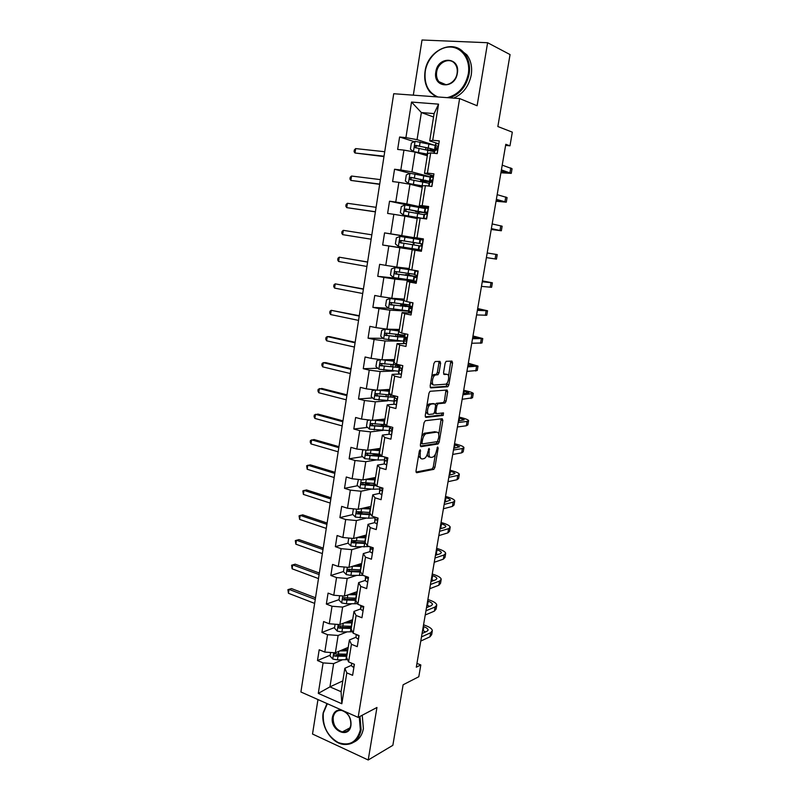 <?xml version="1.0" encoding="UTF-8"?>
<svg xmlns="http://www.w3.org/2000/svg" width="800" height="800" viewBox="0 0 800 800"><rect width="100%" height="100%" fill="white"/><g stroke="black" fill="none" stroke-linecap="round" stroke-linejoin="round"><path stroke-width="1.2" d="M420.21 449.76L419.31 451.19L416 471.06L416.66 472.73L433.83 469.35L434.91 467.41L438.17 448.11L437.63 446.98L436.46 450.83C435.83 453.94 434.68 456 433.02 457.01L431.12 457.43C429.37 457.39 428.7 455.6 429.11 452.06L429.1 448.33L427.79 452.28C427.15 455.42 425.98 457.51 424.29 458.55L422.33 458.97C420.52 458.94 419.82 457.13 420.24 453.54L420.21 449.76M440.61 363.27L439.99 361.39L435.19 361.5L433.91 363.45L430.15 386.05L430.79 387.89L447.86 386.72L448.86 384.87L452.56 362.94L451.97 361.1L446.13 361.31L445.14 363.14L443.55 372.66L444.16 374.5L446.94 374.37C449.77 374 448.79 382.9 445.88 384.18L434.18 385.04C431.26 385.5 432.17 376.44 435.19 375.08L438 374.72L439.01 372.85L440.61 363.27L438.92 362.89L438.81 361.42M317.96 699.55L312.52 734.03L368.21 760L392.85 745.32L403.12 684.78L418.8 676.74L420.82 664.95L416.3 667.2L505.79 144.3L509.98 145.82L512.32 132.16L497.85 126.53L510.06 54.58L487.61 42.73L422.02 40L413.32 95.17M368.21 760L376.95 707.48L358.14 717.39L459.62 98.56L477.11 105.75L487.61 42.73M425.33 420.71L424.05 422.71L420.35 444.95L421 446.67L438.14 443.97L439.2 442.05L442.84 420.46L442.24 418.74L425.33 420.71M425.23 415.62L428.96 393.2L430 391.3L447.09 390.03L447.68 391.82L446.11 401.15L445.09 403.01L437.93 403.76L436.9 405.65L435.85 411.9L436.48 413.66L443.49 412.91L443.2 415.44L425.88 417.4L425.23 415.62M358.14 717.39L300.9 691.98L393.72 93.73L459.62 98.56M414.35 141.67L399.6 137.01L397.65 149.44L403.95 150.11L400.82 169.98L394.55 169.25L392.61 181.57L398.87 182.35L395.76 202.05L389.53 201.21L387.62 213.43L393.83 214.32L390.75 233.85L384.56 232.89L382.66 245.01L388.83 246.01L385.77 265.38L379.64 264.31L377.75 276.32L383.87 277.43L380.85 296.64L374.75 295.46L372.88 307.38L378.96 308.59L375.96 327.63L369.91 326.35L368.06 338.17L374.09 339.48L371.11 358.37L365.1 356.99L363.27 368.7L369.26 370.12L366.31 388.84L360.34 387.36L358.52 398.98L364.47 400.5L361.54 419.07L355.62 417.49L353.81 429.01L359.72 430.63L356.81 449.04L350.93 447.36L349.14 458.79L355.01 460.5L352.13 478.77L346.28 476.99L344.51 488.32L350.34 490.13L347.48 508.25L341.68 506.38L339.91 517.61L345.7 519.52L342.87 537.49L337.1 535.52L335.36 546.67L341.11 548.67L338.3 566.49L332.57 564.43L330.84 575.49L336.55 577.58L333.76 595.25L328.07 593.11L326.35 604.07L332.03 606.25L329.26 623.78L323.61 621.55L321.91 632.43L327.54 634.69L324.8 652.08L319.19 649.76L317.5 660.55L323.09 662.91L318.29 693.39L341.83 703.76L341.07 691.7L344.84 668.28L351.51 665.29M399.6 137.01L405.92 137.63L411.53 102.06L438.55 104.15L432.73 140.26L439.29 140.91L437.22 153.62L430.68 152.93L427.43 173.1L433.94 173.86L431.9 186.46L425.4 185.65L422.18 205.65L428.64 206.53L426.62 219.01L420.17 218.09L416.97 237.91L423.39 238.91L421.38 251.29L414.98 250.25L411.81 269.9L418.18 271.01L416.19 283.28L409.84 282.13L406.7 301.61L413.02 302.83L411.05 314.99L404.74 313.74L401.63 333.05L407.91 334.38L405.95 346.44L399.69 345.07L396.6 364.22L402.83 365.66L400.89 377.61L394.68 376.14L391.61 395.13L397.8 396.67L395.88 408.52L389.71 406.95L386.67 425.78L392.81 427.42L390.91 439.17L384.78 437.49L381.77 456.16L387.87 457.9L385.98 469.56L379.89 467.78L376.91 486.3L382.97 488.14L381.09 499.7L375.05 497.82L372.09 516.18L378.1 518.12L376.24 529.58L370.24 527.6L367.31 545.81L373.28 547.84L371.44 559.21L365.48 557.14L362.57 575.2L368.5 577.32L366.67 588.6L360.75 586.43L357.87 604.34L363.76 606.56L361.94 617.74L356.07 615.49L353.2 633.24L359.05 635.56L357.26 646.65L351.42 644.3L348.58 661.91L354.39 664.32L352.61 675.31L346.81 672.88L341.83 703.76M430.13 176.79L411.92 171.91L415.08 152.09L427.31 155.76M430.59 176.92L433.18 177.61M433.62 175.86L424.48 173.39L427.69 153.43L430.68 152.93M415.08 152.09L403.95 150.11M411.92 171.91L400.82 169.98M427.43 173.1L424.48 173.39M425.47 207.95L406.83 203.9L409.96 184.25L422.24 187.3M425.56 207.97L428.16 208.53M428.47 207.6L419.29 205.6L422.48 185.81L425.4 185.65M409.96 184.25L398.87 182.35M406.83 203.9L395.76 202.05M422.18 205.65L419.29 205.6M423.34 239.22L401.78 235.61L404.88 216.13L417.21 218.57M423.36 239.07L414.16 237.53L417.31 217.91L420.17 218.09M404.88 216.13L393.83 214.32M401.78 235.61L390.75 233.85M416.97 237.91L414.16 237.53M409.17 268.53L396.78 267.06L399.85 247.74L421.44 250.95L413.09 249.6L413.23 248.75M421.41 251.11L412.19 249.74L409.06 269.19L411.81 269.9M399.85 247.74L388.83 246.01M396.78 267.06L385.77 265.38M414.98 250.25L412.19 249.74M404.24 299.13L391.81 298.24L394.86 279.08L413.64 280.97M413.75 280.98L416.37 281.25M416.37 282.21L407.11 281.29L404.01 300.58L406.7 301.61M394.86 279.08L383.87 277.43M391.81 298.24L380.85 296.64M409.84 282.13L407.11 281.29M399.36 329.47L386.89 329.15L389.91 310.16L408.4 311.15M408.86 311.18L410.99 311.29M411.36 313.05L402.08 312.58L399 331.7L401.63 333.05M389.91 310.16L378.96 308.59M386.89 329.15L375.96 327.63M404.74 313.74L402.08 312.58M394.52 359.56L382.01 359.81L385.01 340.97L401.6 341.1M404.96 341.13L406.16 341.14M405.57 343.64L397.09 343.6L394.04 362.56L396.6 364.22M385.01 340.97L374.09 339.48M382.01 359.81L371.11 358.37M399.69 345.07L397.09 343.6M389.72 389.4L377.17 390.21L380.14 371.53L393.74 371.03M399.7 374.05L392.14 374.36L389.11 393.16L391.61 395.13L376.43 393.63C375.04 393.9 374.81 394.63 375.72 395.81L394.76 397.38M380.14 371.53L369.26 370.12M377.17 390.21L366.31 388.84M394.68 376.14L392.14 374.36M384.95 419.01L372.37 420.35L375.32 401.83L387.52 400.85M394.33 404.25L387.23 404.87L384.23 423.51L386.67 425.78M375.32 401.83L364.47 400.5M372.37 420.35L361.54 419.07M389.71 406.95L387.23 404.87M380.23 448.37L367.61 450.25L370.53 431.88L381.84 430.49M389.22 434.22L382.36 435.11L379.39 453.6L381.77 456.16M370.53 431.88L359.72 430.63M367.61 450.25L356.81 449.04M384.78 437.49L382.36 435.11M375.54 477.49L362.89 479.9L365.79 461.69L376.46 459.92M384.26 463.94L377.53 465.11L374.58 483.44L362.28 482.53C360.85 482.83 360.66 483.56 361.72 484.72L376.47 485.76M365.79 461.69L355.01 460.5M362.89 479.9L352.13 478.77M379.89 467.78L377.53 465.11M376.91 486.3L374.58 483.44M370.89 506.38L358.21 509.31L361.08 491.24L371.27 489.14M379.41 493.42L372.75 494.85L369.82 513.04L372.09 516.18M361.08 491.24L350.34 490.13M358.21 509.31L347.48 508.25M375.05 497.82L372.75 494.85M366.28 535.03L353.56 538.48L356.42 520.56L366.23 518.14M377.14 524.04L374.64 522.63L368 524.36L365.1 542.39L367.31 545.81M356.42 520.56L345.7 519.52M353.56 538.48L342.87 537.49M370.24 527.6L368 524.36M361.71 563.46L348.96 567.41L351.79 549.63L361.31 546.91M369.94 551.64L363.29 553.61L360.41 571.5L362.57 575.2M351.79 549.63L341.11 548.67M348.96 567.41L338.3 566.49M365.48 557.14L363.29 553.61M357.17 591.66L344.39 596.1L347.2 578.47L356.47 575.46M365.27 580.4L358.62 582.63L355.77 600.37L357.87 604.34M347.2 578.47L336.55 577.58M344.39 596.1L333.76 595.25M360.75 586.43L358.62 582.63M352.67 619.64L339.86 624.57L342.64 607.08L351.72 603.79M360.64 608.93L353.99 611.41L351.16 629.01L353.2 633.24M342.64 607.08L332.03 606.25M339.86 624.57L329.26 623.78M356.07 615.49L353.99 611.41M348.2 647.39L335.36 652.8L338.12 635.45L347.03 631.9M356.06 637.22L349.4 639.96L346.59 657.42L348.58 661.91M338.12 635.45L327.54 634.69M335.36 652.8L324.8 652.08M351.42 644.3L349.4 639.96M342.81 680.9L329.94 686.88L333.64 663.6L342.41 659.79M333.64 663.6L323.09 662.91M341.07 691.7L329.94 686.88L318.29 693.39M346.81 672.88L344.84 668.28M505.6 145.39L509.98 145.82M420.82 664.95L416.95 663.41M433.55 116.99L421.37 112.55L417.06 139.65L433.35 144.87M436.55 145.89L438.23 146.43M438.01 143.59L429.71 140.9L434.1 113.61L421.37 112.55L411.53 102.06M438.55 104.15L434.1 113.61M417.06 139.65L405.92 137.63M432.73 140.26L429.71 140.9M345.5 648.75L342.83 649.87M330.19 655.2L317.5 660.55M349.93 621.95L349.02 621.96M334.57 627.54L321.91 632.43M338.99 599.65L326.35 604.07M349.82 569.54L348.62 569.92M343.45 571.54L330.84 575.49M355.87 541.02L353.29 541.73M348.1 543.16L335.36 546.67M362.72 512.21L358.18 513.29M352.87 514.54L339.91 517.61M370.21 483.24L363.74 484.52M357.71 485.71L344.51 488.32M377.05 454.39L370.76 455.38M362.62 456.66L349.14 458.79M381.83 425.74L378.67 426.11M367.6 427.4L353.81 429.01M372.67 397.92L358.52 398.98M377.83 368.23L363.27 368.7M383.1 338.34L368.06 338.17M388.49 308.26L372.88 307.38M404.14 305.15L404.28 304.31M401.66 278.77L377.75 276.32M416.46 281.63L408.24 279.7M408.97 275.16L409.23 273.57M413.1 249.54L382.66 245.01M423.34 239.23L414.97 237.93L414.83 238.78M414.96 237.98L384.56 232.89M420.97 246.09L418.97 245.79L420.78 246.09L421.59 243.89L419.36 243.38L421.33 243.7L400.82 240.45C399.5 240.7 399.19 241.42 399.89 242.61L421 246.09L412.92 244.78L413.84 244.93L414.22 242.6L410.8 242.06L418.89 243.32M425.09 208.14L419.87 207.49M413.49 206.37L389.53 201.21M418.87 213.73L419.13 212.1M409.95 173.33L394.55 169.25M423.94 182.22L424.08 181.35M418.5 456.07L421.1 458.63M427.33 454.15C427.57 456.15 428.28 457.08 429.48 456.97L429.96 457.1M415.99 472.06L432.19 468.89L433.28 466.95L435.44 454.11M438.76 434.44L441.17 418.86M420.36 446.06L436.33 443.58L437.56 441.55M422.05 442.68L422.5 443.89L437.39 441.62L438.7 437.59C439.12 434.06 438.47 432.24 436.74 432.13L425.96 433.72C424.28 434.76 423.13 436.83 422.5 439.95L422.05 442.68L420.78 442.33M420.61 443.38L422.25 443.82M436.11 431.96L436.74 432.13M421.78 436.36L424.28 433.28L435.08 431.69M435.48 404.35L436.48 403.28L443.43 402.6L444.45 400.74L445.97 390.11M434.29 412.9L436.18 413.59M425.26 416.85L441.4 415.07L442.28 413.04M431 404.35L430.4 404.53C427.33 405.86 426.34 415.03 429.32 414.43L433.49 413.94L434.54 412.04L435.59 405.77L434.96 403.98L429.32 403.93L426.74 406.51M425.85 411.86L427.64 414.01M433.57 403.64L434.96 403.98M429.32 403.93L433.28 403.57M431.68 376.84L433.49 374.69L436.31 374.33L437.32 372.46L438.92 362.89M430.74 382.52L432.49 384.64M445.87 374.13L446.94 374.37M443.62 374.06L445.27 373.99M448.57 376.3L450.79 361.13M430.22 387.42L446.19 386.33L447.57 382.22M330.62 652.48L330.06 656.02L332.83 659.07L337.44 659.89L347.56 659.62M346.01 649.81L345.51 648.52M339.76 650.95L347.65 650.8M342.29 649.88L347.82 649.74M347.11 654.19L334.89 653.93C333.51 654.32 333.44 655.04 334.65 656.1L346.76 656.32M346.94 655.25L336.2 655.44L334.65 656.1M315.26 599.44L289.02 589.37L288.43 593.27L314.64 603.4M288.43 593.27L287.91 589.66L291.5 588.59L315.51 597.78M291.5 588.59L287.91 589.66M353.85 667.67L351.49 665.82L351.59 663.16M432.23 631.38L431.66 634.7L429.95 636.84L420.77 641.06M423.55 624.8L426.01 625.72C429.96 627.26 432.08 628.89 432.36 630.62L430.66 632.74L421.48 636.89M422.06 633.52L426.94 631.33L428.1 629.91C427.91 628.77 426.5 627.68 423.87 626.66L423.27 626.43M425.65 631.91L422.58 630.49M327.36 703.72L323.32 713.1C322.42 726.26 327.38 736.08 338.2 742.54C349.58 746.4 356.97 742.15 360.35 729.79L359.25 716.81M359.96 716.43L361.12 729.83C358.69 740.4 352.71 745.25 343.2 744.38C331.12 742.76 320.7 726.08 323.19 712.74L326.99 703.56M344.65 711.4C349.38 714.86 351.47 719.58 350.93 725.54C349.08 739.44 329.75 730.52 332.42 717.2C333.72 711.65 336.91 709.32 342.01 710.22M350.79 725.17C351.1 717.7 348.12 712.82 341.85 710.5C337.22 709.93 334.34 712.17 333.19 717.24C332.89 724.8 335.95 729.69 342.35 731.92C346.84 732.38 349.65 730.13 350.79 725.17M362.23 715.23L363.39 728.59C362.16 735.2 359 739.71 353.93 742.12M447.2 97.65C458.33 94.79 465.36 86.86 468.31 73.86C470.68 60.06 462.26 47.44 450.65 47.05C439.08 46.46 427.31 57.88 425.27 71.31C423.94 84.05 428.15 92.6 437.88 96.97M435.95 96.83L430.16 92.27C425.6 86.66 423.9 79.7 425.05 71.41C427.53 50.24 453.6 38.1 464.7 53.75C468.82 59.34 470.3 66.09 469.14 74.02C466.52 86.18 460.06 94.12 449.78 97.84M435.83 71.93C437.84 55.67 460.5 56.75 457.35 73.21C455.11 89.67 432.66 88.08 435.83 71.93M457.11 73.31C457.65 69.58 456.93 66.42 454.96 63.83C449.84 56.74 437.84 62.27 436.65 72.1C436.12 75.9 436.88 79.1 438.94 81.71C444.04 88.49 455.85 83.14 457.11 73.31M459.24 48.94L466.81 54.79C470.92 60.35 472.4 67.09 471.24 74.99C468.89 86.25 463.03 93.96 453.64 98.13M335.1 624.21L334.48 628.11L337.27 631.13L341.9 631.95L352.49 631.77M350.01 620.66L349.92 621.22M344.08 622.94L352.14 622.89M346.6 621.97L352.3 621.9M351.59 626.3L339.4 625.94C337.97 626.31 337.87 627.03 339.11 628.12L351.25 628.45M351.41 627.45L340.65 627.52L339.63 626.2M352.55 620.34L351.86 619.95M319.11 574.59L292.73 564.88L292.13 568.81L318.49 578.58M292.13 568.81L291.6 565.23L295.2 564.18L319.35 573.04M339.61 595.72L338.94 599.98L341.75 602.96L346.4 603.78L357.52 603.69M348.4 594.71L356.67 594.75M350.92 593.83L356.82 593.83M356.12 598.19L343.94 597.73C342.46 598.07 342.35 598.8 343.6 599.91L355.77 600.36M355.92 599.43L345.14 599.37L344.12 597.99M356.98 592.81L355.8 592.14M323 549.56L296.46 540.22L295.86 544.18L322.37 553.58M295.86 544.18L295.32 540.62L298.93 539.6L323.22 548.12M358.43 639.41L356.05 637.66L356.15 634.41M436.66 605.74L436.07 609.14L434.38 611.14L425.23 614.99M427.89 599.49L430.35 600.38C434.33 601.86 436.47 603.41 436.78 605.03L435.09 607L425.95 610.8M356.78 634.66L358.47 635.33M426.49 607.65L431.35 605.65L432.49 604.33C432.29 603.26 430.87 602.22 428.23 601.23L427.62 601.02M429.74 606.31L426.93 605.1M363.05 610.92L360.64 609.27L360.8 605.45M441.11 579.92L440.51 583.4L438.84 585.24L429.73 588.73M432.25 574L434.73 574.85C438.73 576.28 440.9 577.75 441.22 579.26L439.56 581.08L430.45 584.51M361.2 605.6L362.31 606.98L363.3 606.39M430.95 581.58L435.8 579.77L436.92 578.56C436.71 577.55 435.27 576.58 432.61 575.63L432.01 575.42M433.8 580.52L431.3 579.53M344.17 566.99L343.44 571.62L346.27 574.57L350.93 575.39L362.99 575.35M352.72 566.24L361.24 566.39M355.23 565.47L361.37 565.54M360.68 569.86L348.47 569.28C347 569.61 346.87 570.34 348.08 571.47L360.73 572.05M360.46 571.18L349.66 570.99L348.65 569.57M361.45 565.07L359.76 564.06M326.91 524.36L300.21 515.39L299.61 519.38L326.28 528.41M299.61 519.38L299.06 515.85L302.68 514.84L327.11 523.03M348.76 538.03L347.97 543.03L350.82 545.95L355.51 546.76L369.61 546.59M357.03 537.54L365.84 537.8M359.54 536.86L365.96 537.02M365.27 541.3L353.04 540.6C351.58 540.92 351.43 541.65 352.59 542.79L365.82 543.51M365.3 542.7L354.22 542.39L353.21 540.92M365.78 537.02L363.81 535.7M330.84 498.98L303.99 490.39L303.38 494.4L330.21 503.06M303.38 494.4L302.83 490.9L306.45 489.92L331.03 497.76M353.39 508.83L352.54 514.21L355.4 517.09L368.67 518.23L374.97 517.81M361.32 508.59L370.47 508.98M363.82 508.01L370.59 508.27M369.91 512.5L357.64 511.68C356.2 511.99 356.03 512.72 357.14 513.87L371.05 514.74M370.51 513.99L358.82 513.55L357.82 512.04M369.07 508.24L368.3 506.98M370.32 506.51L370.83 506.74M334.81 473.41L307.8 465.21L307.19 469.25L334.17 477.52M307.19 469.25L306.62 465.78L310.26 464.82L334.98 472.31M367.71 582.2L365.27 580.65L365.52 576.25M445.6 553.91L444.98 557.47L443.34 559.16L434.25 562.28M436.64 548.32L439.14 549.14C443.17 550.51 445.36 551.9 445.7 553.3L444.06 554.96L434.98 558.02M365.84 576.37L366.97 578.26L368 577.14M435.45 555.32L440.28 553.71L441.39 552.6C441.16 551.67 439.71 550.74 437.03 549.83L436.42 549.63M437.8 554.53L435.71 553.77M372.41 553.24L369.94 551.79L370.28 546.82M450.12 527.71L449.49 531.35L447.87 532.88L438.82 535.62M441.07 522.46L443.58 523.24C447.64 524.56 449.85 525.86 450.22 527.15L448.6 528.65L439.55 531.33M370.5 546.9L370.51 548.26L371.66 549.3L372.52 547.58M439.97 528.86L444.79 527.45L445.88 526.44C445.64 525.59 444.17 524.72 441.48 523.85L440.86 523.65M441.72 528.35L440.15 527.83M375.18 517.17L374.64 522.63L375.08 517.14M454.67 501.31L454.03 505.04L452.43 506.4L443.41 508.77M445.53 496.4L448.06 497.16C452.14 498.41 454.37 499.62 454.76 500.8L453.16 502.14L444.15 504.44M375.22 519.08L376.39 520.1C377.54 519.88 377.7 519.15 376.86 517.91L376.07 517.46M444.54 502.2L450.41 500.1C450.16 499.31 448.67 498.51 445.96 497.67L445.34 497.49M445.5 501.96L444.62 501.69M381.67 494.67L379.39 493.31L379.87 487.51L379.98 489.78L381.16 490.66C382.3 490.44 382.47 489.71 381.67 488.47L380.34 487.51M459.26 474.71L458.61 478.53L457.03 479.73L448.04 481.71M450.02 470.16L452.56 470.88C456.67 472.07 458.93 473.2 459.34 474.26L457.77 475.43L448.79 477.35M449.13 475.34L454.98 473.55C454.71 472.85 453.21 472.1 450.47 471.3L449.85 471.13M386.73 464.95L384.17 463.74L384.62 458.16L384.77 460.17L385.97 460.98C387.1 460.75 387.29 460.02 386.52 458.79L385.08 457.11M463.89 447.92L463.21 451.82L461.66 452.85L452.71 454.44M454.55 443.72L457.1 444.4C461.24 445.53 463.52 446.57 463.96 447.52L462.4 448.53L453.46 450.05M385.1 457.43L384.62 458.16M453.76 448.28L459.57 446.81L454.4 444.57M391.58 435.03L389 433.93L389.41 428.57L389.6 430.32L390.82 431.05C391.94 430.82 392.14 430.09 391.41 428.86L389.97 428.02L389.81 426.61M423.59 433.75L426.12 433.4M468.54 420.93L467.86 424.91L466.32 425.78L457.41 426.96M459.1 417.08L461.68 417.73C465.84 418.8 468.15 419.75 468.6 420.58L467.08 421.42L458.17 422.54M389.95 427.91L389.41 428.57M458.43 421.02L464.2 419.87L458.98 417.82M396.47 404.86L393.86 403.86L394.23 398.74L394.47 400.22L395.71 400.87C396.82 400.63 397.03 399.9 396.34 398.68L394.85 397.9L394.69 395.89M428.05 404.6L430.95 404.33M473.24 393.73L472.53 397.8L462.15 399.28M463.7 390.25L466.29 390.86C470.48 391.87 472.81 392.73 473.29 393.44L462.91 394.82M395.06 398.1L394.23 398.74M463.13 393.55L468.87 392.73L463.59 390.87M401.41 374.44L398.78 373.58L398.5 372.33L399.1 368.66L399.38 369.87L400.64 370.43C401.74 370.19 401.97 369.46 401.31 368.25L399.76 367.53L399.7 364.94M432.85 375.16L435.24 375.06M477.97 366.32L477.25 370.49L466.93 371.38M468.32 363.22L478.01 366.09L467.69 366.89M400.92 368.05L399.1 368.66M401.73 369.43L401.68 368.87M467.87 365.86L473.57 365.38L468.24 363.71M406.38 343.77L403.73 343.01L403.4 342.03L404 338.32L405.61 339.74L406.32 337.55L404.7 336.87L404.75 333.71M482.73 338.71L482 342.97L471.74 343.26M472.98 335.98L482.76 338.54L472.51 338.74M406.59 337.94L404 338.32M472.64 337.97L478.31 337.83L472.92 336.35M412.99 303.03L410.73 302.39M411.4 312.83L408.35 311.48L408.95 307.74L410.62 308.79L411.37 306.6L409.33 305.37L409.84 302.22M487.53 310.89L486.78 315.24L476.59 314.93M477.68 308.54L487.55 310.77L477.37 310.37M411.74 307.62L408.95 307.74M409.71 306.01L410.3 302.3L409.71 306.01M477.45 309.86L483.08 310.06L477.64 308.79M418.07 271.73L414.94 270.73L418 270.97M418.1 271.5L417.5 271.14L418.16 271.13M416.61 277.03L413.94 276.89L413.73 281.06L414.35 277.26L415.68 277.57L416.46 275.38L414.33 274.51L414.94 270.73M492.37 282.85L491.6 287.29L481.47 286.38M482.41 280.89L492.38 282.8L482.26 281.78M414.75 274.86L415.36 271.04L414.75 274.86M482.3 281.53L487.89 282.08L482.39 281.01M423.19 240.16L419.98 239.57L419.36 243.38M421.56 250.17L418.36 249.59L418.97 245.79M495.08 258.94L495.87 254.37L497.24 254.61L496.46 259.14L486.4 257.6M495.87 254.37L487.19 252.97M428.35 208.32L425.06 208.15L424.44 211.99L427.04 212.69M426.7 218.51L426.01 218.66L426.64 218.88M426.71 218.43L423.43 218.25L426.62 219.01M491.21 229.48L501.35 230.77L491.36 228.6M501.36 230.71L502.14 226.2L492.16 223.93M423.43 218.25L424.05 214.42L425.92 214.34L426.77 212.13L424.44 211.99M425.59 207.89L424.97 211.77L425.57 207.89M423.92 218.09L424.57 214.21L423.94 218.08M491.32 228.84L496.84 230.05L491.23 229.36M433.56 176.21L430.77 175.9L430.19 176.46L429.56 180.34L432.21 181.33M431.9 186.42L429.48 186.16M496.04 201.24L506.29 202.17L496.37 199.36M506.31 202.06L507.08 197.57L497.17 194.66M428.63 186.05L429.16 182.78L431.11 182.31L431.99 180.1L429.56 180.34M496.28 199.89L501.75 201.46L496.09 200.98M358.44 479.43L357.14 485.15L360.03 488L373.34 489.24L379.64 488.96M375.28 484.3L373.18 483.4M365.6 479.39L375.15 479.92M368.05 478.92L375.25 479.29M375.89 485.05L363.45 484.48L362.46 482.92M372.79 479.18L374.91 478.11M374.13 477.76L375.41 478.31M338.8 447.66L311.63 439.85L311.02 443.92L338.16 451.8M311.02 443.92L310.2 442.1L310.45 440.48L314.09 439.54L338.96 446.68M363.96 449.84L362.68 450.2L361.79 455.86L364.69 458.67L378.04 460.02L384.34 459.89M380.51 455.91L376.77 454.04M369.83 449.92L379.86 450.62M372.2 449.57L379.95 450.07M379.98 454.24L366.96 453.14C365.54 453.43 365.34 454.16 366.35 455.33L383 456.51M381.5 455.87L368.12 455.17L367.14 453.57M378.07 449.96L380.02 449.66L379.55 448.47M377.97 448.7L379.4 449.42M342.83 421.73L315.49 414.31L314.87 418.41L342.18 425.9M314.87 418.41L314.05 416.63L314.3 415L317.95 414.08L342.96 420.86M369.44 420.01L367.37 420.62L366.47 426.33L369.39 429.1L389.08 430.58M383.59 426.47L381.41 425.1M373.99 420.18L384.62 421.09M376.19 419.95L384.69 420.61M385.61 424.79L371.68 423.51C370.27 423.79 370.05 424.51 371.02 425.69L389.85 426.97M388.5 426.26L372.83 425.62L371.87 423.97M382.33 419.38L384.11 420.58M346.88 395.61L319.38 388.59L318.76 392.72L346.23 399.81M318.76 392.72L317.92 390.99L318.17 389.33L321.83 388.45L347 394.86M374.89 389.92L372.1 390.79L371.19 396.55L374.13 399.29L393.86 401.02M394.33 400.98L395.42 400.77M378.01 390.15L389.41 391.31M379.91 390.03L389.47 390.91M393.72 395.65L394.19 396.1C394.29 396.9 391.93 397.11 387.1 396.72L377.58 395.83L376.63 394.12M350.96 369.29L323.3 362.68L322.67 366.85L350.31 373.52M322.67 366.85L321.82 365.15L322.08 363.49L323.3 362.68L325.74 362.63L351.06 368.67M380.31 359.58L376.87 360.72L375.95 366.52L378.91 369.22L398.68 371.22M383.3 359.78L394.29 360.96M381.26 359.71L394.24 361.28M399.64 365.27L381.23 363.5C379.85 363.77 379.6 364.49 380.47 365.68L399.78 367.56M399.55 365.86L397.61 365.25M395.48 367.07L395.79 365.15L398.97 366.51C399.1 367.17 396.75 367.26 391.91 366.8L382.37 365.79L381.44 364.02M355.08 342.79L327.25 336.59L326.61 340.79L354.41 347.05M326.61 340.79L325.75 339.14L326.01 337.46L327.25 336.59L329.68 336.63L355.15 342.29M399.15 330.76L385.29 329.14L381.67 330.4L380.75 336.25L383.73 338.91L403.54 341.18M385.29 329.14L399.11 331M404.51 335.18L386.07 333.12C384.7 333.38 384.44 334.11 385.26 335.3L406.04 337.38M404.48 336.24L398.88 334.75M400.33 336.97L400.57 335.52L403.8 336.68C403.95 337.18 401.61 337.17 396.76 336.63L387.2 335.49L386.3 333.67M400.57 335.52L396.65 334.48M359.22 316.09L331.22 310.32L330.58 314.54L358.55 320.39M330.58 314.54L329.71 312.93L329.97 311.25L331.22 310.32L359.28 315.72M405.23 306.62L405.38 305.64L400.78 304.49L403.81 304.26M404.05 300.32L390.16 298.49L386.52 299.82L385.59 305.72L388.59 308.34L408.44 310.89M390.16 298.49L404.03 300.47M404.23 299.22L403.59 299.08L403.39 300.23M409.42 304.84L390.94 302.49C389.59 302.75 389.31 303.47 390.1 304.66L411.17 306.99L403.85 305.07M405.38 305.64L408.66 306.6L392.07 304.95L391.2 303.05M363.39 289.2L335.22 283.85L334.58 288.1L362.72 293.52M334.58 288.1L333.7 286.54L333.96 284.84L335.22 283.85L363.43 288.95M410.16 276.02L410.24 275.52L405.58 274.56L408.38 274.72L408.97 273.54M413.61 270.21L395.07 267.58L391.41 268.99L390.47 274.94L393.49 277.52L413.38 280.34M395.07 267.58L415.81 270.59M409.07 269.11L406.54 268.59L409.12 268.83M414.37 274.24L395.86 271.6C394.53 271.85 394.23 272.57 394.97 273.77L416.08 276.66L408.67 275.1M410.24 275.52L396.98 274.15L396.17 272.16M367.59 262.11L339.25 257.19L338.6 261.47L366.92 266.46M338.6 261.47L337.71 259.96L337.97 258.25L339.25 257.19L367.61 261.99M418.89 243.33L402.31 240.68C400.86 240.88 400.52 241.6 401.29 242.83L418.51 245.69L410.43 244.39L413.23 244.74L413.37 242.47M419.97 239.62L400.03 236.42L396.34 237.89L395.39 243.89L398.44 246.43L418.36 249.54M421.36 243.72L414.22 242.6M371.83 234.82L343.31 230.34L342.66 234.65L371.15 239.2M342.66 234.65L341.76 233.18L342.02 231.46L343.31 230.34M418.6 213.68L418.23 212.23L415.69 211.62L420.46 212.16L420.54 211.65M425.01 208.47L405.03 204.98L401.31 206.54L400.35 212.59L403.42 215.09L424.41 218.7M403.42 215.09L422.17 218.38M417.3 217.98L414.71 217.69L417.26 218.26M418.82 212.07L426.42 212.88L405.82 209.03C404.51 209.28 404.19 210 404.85 211.19L424 214.68M404.85 211.19L406.25 211.48C405.52 210.24 405.87 209.53 407.31 209.34L420.46 212.16M376.09 207.32L347.4 203.29L346.74 207.64L375.39 211.86M375.41 211.74L346.74 207.64L345.83 206.21L346.09 204.48L347.4 203.29M430.09 177.07L410.07 173.28L406.32 174.91L405.35 181.01L408.45 183.47L422.46 185.91M408.45 183.47L422.44 186.07M422.26 187.2L421.56 187.13M423.77 181.33L431.46 181.77L410.86 177.34C409.57 177.59 409.23 178.31 409.86 179.5L429.07 183.33M423.48 182.13L420.62 180.93L425.44 181.26L425.6 180.25M409.86 179.5L411.25 179.86C410.56 178.62 410.93 177.91 412.34 177.73L428.91 181.36L425.44 181.26M380.39 179.62L351.52 176.04L350.86 180.42L379.66 184.33M379.7 184.08L350.86 180.42L349.94 179.04L350.2 177.3L351.52 176.04M435.21 145.4L415.15 141.31L411.38 143.02L410.4 149.17L413.52 151.59L427.57 154.15M413.52 151.59L427.53 154.4M436.41 150.01L415.95 145.39C414.66 145.64 414.32 146.36 414.92 147.55L434.19 151.71M434.51 150.63L428.53 150.34M426.27 149.88L430.46 150.1L430.7 148.58M416.28 147.96C415.65 146.71 416.03 146.01 417.43 145.85L427.11 147.78C432.01 148.79 434.3 149.53 433.98 149.98L430.46 150.1M384.72 151.72L355.67 148.59L355 153L383.96 156.59M384.02 156.2L355 153L354.07 151.68L354.34 149.92L355.67 148.59M438.81 143.81L435.99 143.63L435.36 144.5L434.72 148.41L437.12 149.62M500.92 172.77L511.26 173.36L501.41 169.9M511.29 173.18L512.06 168.72L502.22 165.16M433.94 153.27L434.32 150.87L436.35 150.01L437.25 147.78L435.35 147.58L434.72 148.41M435.99 143.63L435.35 147.58L435.97 143.65M501.27 170.7L506.71 172.65L500.98 172.39M418.98 453.19L420.24 453.54M428.37 449.2L429.54 449.52M427.89 451.72L429.11 452.06M437.03 447.8L438.17 448.11M433.28 466.95L434.91 467.41M432.05 468.93L433.69 469.4M419.46 450.63L420.67 450.97M441.19 420.04L442.84 420.46M437.55 441.61L439.2 442.05M436.33 443.58L437.97 444.02M424.9 433.08L426.58 433.52M421.23 439.61L422.5 439.95M446.02 391.42L447.68 391.82M444.45 400.74L446.11 401.15M443.22 402.67L444.88 403.07M436.48 403.28L438.15 403.69M435.64 405.33L436.9 405.65M434.61 411.59L435.85 411.9M441.4 415.07L443.06 415.49M437.32 372.46L439.01 372.85M436.06 374.4L437.75 374.79M434.18 374.48L435.88 374.88M450.89 362.57L452.56 362.94M447.19 384.48L448.86 384.87M445.97 386.39L447.63 386.79M333.76 652.69L332.76 658.99M346.46 656.33L345.91 659.71M347.17 649.78L347.51 647.68M347.35 650.81L346.8 654.19M337.98 656.5L337.44 659.89M338.81 651.35L338.33 654.36M353.7 667.69L354.25 664.26M429.95 636.84L430.66 632.74M423.18 630.71L423.87 626.66M338.25 624.45L337.2 631.05M350.94 628.46L350.39 631.86M351.65 621.93L351.96 620M351.84 622.89L351.29 626.3M342.45 628.53L341.9 631.95M343.29 623.24L342.79 626.37M340.65 627.52L339.11 628.12M342.78 595.97L341.68 602.89M355.46 600.36L354.91 603.8M356.17 593.85L356.39 592.49M356.36 594.75L355.81 598.19M346.95 600.34L346.4 603.78M347.82 594.91L347.3 598.16M345.14 599.37L343.6 599.91M358.28 639.44L358.92 635.5M434.38 611.14L435.09 607M427.53 605.32L428.23 601.23M358.26 635.24L357.7 635.47M362.9 610.95L363.62 606.51M438.84 585.24L439.56 581.08M360.64 609.18L361.2 605.71M431.91 579.74L432.61 575.63M363.2 606.65L362.31 606.98L363.2 606.66M347.34 567.27L346.19 574.5M360.02 572.04L359.46 575.5M360.72 565.55L360.85 564.76M360.93 566.39L360.37 569.85M351.49 571.91L350.93 575.39M352.38 566.35L351.84 569.72M349.66 570.99L348.12 571.48M351.94 538.33L350.75 545.88M364.61 543.49L364.05 546.98M365.53 537.79L364.97 541.29M356.06 543.26L355.51 546.76M356.98 537.55L356.42 541.05M354.22 542.39L352.69 542.81M356.58 509.15L355.33 517.02M369.24 514.71L368.67 518.23M370.17 508.97L369.6 512.49M360.68 514.37L360.11 517.9M361.6 508.6L361.03 512.14M358.82 513.55L357.29 513.92M367.56 582.23L368.36 577.27M443.34 559.16L444.06 554.96M365.27 580.57L365.84 577.07M436.32 553.98L437.03 549.83M367.82 577.97L366.97 578.26M372.25 553.27L373.14 547.8M447.87 532.88L448.6 528.65M369.94 551.72L370.51 548.19M440.76 528.02L441.48 523.85M372.47 549.06L371.66 549.3M376.99 524.08L377.96 518.07M452.43 506.4L453.16 502.14M445.24 501.88L445.96 497.67M377.15 519.91L376.39 520.1M381.76 494.64L382.82 488.09M457.03 479.73L457.77 475.43M379.39 493.31L379.97 489.72M449.81 475.2L450.47 471.3M381.86 490.51L381.16 490.66M386.58 464.96L387.73 457.86M461.66 452.85L462.4 448.53M384.17 463.74L384.76 460.12M454.43 448.17L455.02 444.74M386.61 460.87L385.97 460.98M391.43 435.04L392.67 427.38M466.32 425.78L467.08 421.42M389.96 427.97L390.17 426.71M389 433.93L389.59 430.28L389.01 433.97M459.1 420.94L459.61 417.98M391.38 430.98L390.82 431.05M396.32 404.86L397.66 396.63M471.03 398.5L471.78 394.11M394.83 397.86L395.13 396L394.85 397.9M393.86 403.86L394.46 400.19L393.87 403.9M463.8 393.49L464.22 391.01M401.26 374.43L402.69 365.62M475.76 371.01L476.53 366.58M399.75 367.5L400.15 365.04L399.76 367.53M398.77 373.55L399.37 369.84M468.53 365.84L468.87 363.85M406.24 343.74L407.76 334.35M480.54 343.31L481.31 338.85M404.7 336.87L405.2 333.81L404.72 336.9M403.71 342.98L404.32 339.24M473.3 337.98L473.56 336.48M411.26 312.79L412.86 302.91M485.35 315.4L486.12 310.91M409.33 308.4L408.72 312.17L409.31 308.38M478.11 309.9L478.28 308.91M416.32 281.57L417.93 271.61M490.2 287.28L490.98 282.75M413.33 280.66L413.94 276.89M421.42 250.09L423.05 240.05M419.82 243.45L420.44 239.6L419.84 243.45M419.45 245.88L418.82 249.71L419.43 245.87M426.57 218.34L428.21 208.21M500 230.38L500.79 225.78M431.77 186.32L433.42 176.1M504.96 201.59L505.76 196.96M430.12 179.82L430.75 175.91L430.14 179.81M429.74 182.28L429.12 186.11L429.72 182.29M496.75 201.07L496.92 200.05M361.26 479.73L359.96 487.93M373.91 485.7L373.34 489.24M374.84 479.9L374.27 483.46M365.33 485.25L364.76 488.81M366.26 479.43L365.69 483M363.45 484.48L361.92 484.78M365.98 450.07L364.62 458.6M378.61 456.45L378.04 460.02M378.48 455.13L378.63 454.16M379.55 450.6L378.98 454.19M370.01 455.89L369.44 459.48M370.95 450.02L370.38 453.62M368.12 455.17L366.6 455.41M370.73 420.16L369.32 429.03M383.36 426.95L382.78 430.56M385.9 426.52L386.1 425.25M383.11 426.31L383.38 424.65M384.04 420.55L384.28 419.08M384.31 421.06L383.73 424.67M374.74 426.28L374.16 429.9M375.69 420.37L375.11 424M372.83 425.62L371.31 425.8M375.53 390L374.06 399.22M388.14 397.22L387.56 400.85M390.67 396.92L390.96 395.1M387.86 396.78L388.17 394.89M388.82 390.86L389.04 389.45M389.1 391.28L388.51 394.92M379.51 396.43L378.92 400.08M380.46 390.47L379.88 394.13M377.58 395.83L376.07 395.94M380.36 359.59L378.84 369.16M392.97 367.23L392.38 370.9M392.67 366.87L392.99 364.88M393.63 360.9L393.85 359.57M393.93 361.25L393.34 364.92M384.31 366.34L383.73 370.02M385.27 360.33L384.68 364.01M382.37 365.79L380.86 365.83M385.2 329.17L383.66 338.84M397.83 337L397.24 340.7M397.52 336.72L397.83 334.82M398.49 330.69L398.69 329.45M398.8 330.97L398.21 334.67M389.16 335.99L388.57 339.7M390.13 329.93L389.53 333.64M387.2 335.49L385.69 335.47M404.22 304.67L403.39 304.5M390.07 298.53L388.52 308.28M402.73 306.52L402.13 310.25M402.41 306.31L402.62 305.03M403.71 300.43L403.11 304.16M394.04 305.39L393.45 309.13M395.02 299.28L394.42 303.02M392.07 304.95L390.57 304.86M409.01 274.92L408.17 274.77M394.98 267.62L393.42 277.45M407.68 275.78L407.07 279.54M407.35 275.64L407.45 274.99M408.33 269.52L408.42 268.99M408.67 269.64L408.06 273.41M398.97 274.53L398.37 278.3M399.96 268.36L399.35 272.14M396.98 274.15L395.48 273.98M413.84 244.92L413 244.79M399.94 236.45L398.36 246.37M412.67 244.78L412.06 248.57M413.66 238.59L413.05 242.39M403.94 243.41L403.33 247.21M404.93 237.19L404.33 241M401.93 243.08L400.44 242.85M402.31 240.68L400.82 240.45M404.93 205.02L403.34 215.02M417.7 213.52L417.08 217.34M416.63 217.89L416.72 217.36M417.61 211.8L417.72 211.13M418.7 207.28L418.08 211.11M408.95 212.02L408.34 215.86M409.95 205.75L409.34 209.6M407.31 209.34L405.82 209.03M419.09 212.35L418.23 212.23M409.97 173.32L408.37 183.41M422.77 182L422.15 185.85M421.58 187.13L421.77 185.94M422.57 180.99L422.78 179.67M423.78 175.7L423.16 179.56M414.01 180.37L413.39 184.24M415.02 174.05L414.4 177.92M412.34 177.73L410.86 177.34M424 181.84L423.14 181.74M415.06 141.35L413.44 151.52M427.88 150.2L427.26 154.09M426.66 155.56L426.87 154.26M427.57 149.92L427.89 147.94M428.9 143.85L428.28 147.75M419.1 148.45L418.48 152.35M420.12 142.07L419.5 145.98M417.43 145.85L415.95 145.39M437.07 153.6L438.68 143.71M509.96 172.59L510.77 167.92M434.95 150.07L434.42 153.32L434.93 150.09M501.65 172.46L501.91 170.9M432.19 468.89L433.83 469.35M436.49 443.52L438.14 443.97M424.28 433.28L425.96 433.72M443.43 402.6L445.09 403.01M436.26 403.35L437.93 403.76M441.54 415.03L443.2 415.44M428.71 404.12L430.4 404.53M436.31 374.33L438 374.72M433.49 374.69L435.19 375.08M446.19 386.33L447.86 386.72M428.01 630.42L428.1 629.91M342.35 731.92L349.97 727.84M466.81 54.79L464.7 53.75M438.94 81.71L446.13 84.76M354.52 592.58L354.32 593.85M358.31 635.26L357.74 635.49M361.2 605.79L360.64 609.27M359.06 564.28L358.86 565.53M349.61 570.98L348.08 571.47M363.65 535.75L363.45 536.98M354.1 542.37L352.59 542.79M368.2 507.35L368.07 508.19M358.64 513.52L357.14 513.87M365.84 577.14L365.27 580.65M370.51 548.26L369.94 551.79M375.23 519.14L374.65 522.7M379.98 489.78L379.4 493.37M384.77 460.17L384.18 463.79M390.18 426.71L389.97 428.02M399.38 369.87L398.78 373.58M404.33 339.26L403.73 343.01M363.21 484.43L361.72 484.72M367.82 455.1L366.35 455.33M381.51 424.5L381.38 425.31M372.48 425.52L371.02 425.69M386.29 394.72L386.02 396.37M387.12 389.57L386.95 390.59M377.17 395.71L375.72 395.81M391.11 364.69L390.79 366.68M391.93 359.61L391.75 360.7M381.91 365.64L380.47 365.68M395.97 334.4L395.64 336.5M396.78 329.4L396.61 330.47M386.69 335.32L385.26 335.3M404.23 304.59L403.58 304.46M400.78 304.49L400.52 306.06M401.67 298.94L401.5 299.98M391.52 304.75L390.1 304.66M409.03 274.83L408.38 274.72M405.58 274.56L405.45 275.37M406.54 268.59L406.44 269.24M396.38 273.92L394.97 273.77M413.86 244.84L413.23 244.74M401.29 242.83L399.89 242.61M414.82 217.03L414.71 217.69M415.82 210.81L415.69 211.62M419.87 185.59L419.7 186.67M420.88 179.31L420.62 180.93M424.96 153.88L424.78 155M425.98 147.55L425.62 149.75M416.23 147.95L414.92 147.55"/></g></svg>
